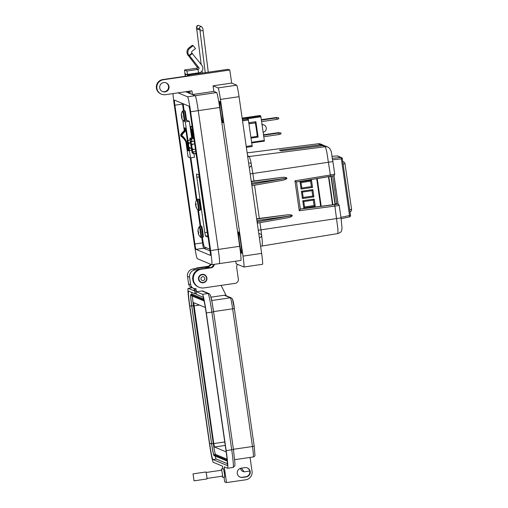 <?xml version="1.0" encoding="UTF-8"?>
<svg xmlns="http://www.w3.org/2000/svg" width="508" height="508" viewBox="0 0 508 508"><rect width="100%" height="100%" fill="white"/><g stroke="black" fill="none" stroke-linecap="round" stroke-linejoin="round"><path stroke-width="0.76" d="M195.758 151.479L193.434 151.816L193.497 153.587L192.164 153.029L189.871 138.22L193.764 137.655L189.871 138.22M193.358 151.79L193.358 152.635L192.024 152.083L190.163 141.014L190.017 139.173L191.656 139.859L192.011 141.522M193.497 153.587L196.005 153.219L193.504 153.581M193.891 138.563L191.522 138.913L192.068 141.51M191.522 138.913L189.878 138.227M193.821 138.055L193.446 138.113L193.834 138.163M193.783 137.795L192.97 137.916L193.796 137.903M188.443 145.434L188.201 142.348L189.128 148.692L188.443 145.434M191.548 150.349L189.376 150.216L187.922 140.824L189.376 150.216M191.173 147.942L189.332 148.666M190.379 142.805L189.522 142.932L188.716 144.018M189.179 147.269L190.265 148.076M187.922 140.824L188.855 140.233L188.03 140.875M189.979 140.075L188.855 140.233M188.455 142.577L189.522 142.932M191.535 146.723L191.294 143.643L192.227 149.981L191.535 146.723M195.409 149.073L192.43 149.962L191.021 142.119L191.687 148.311L192.367 151.46L192.43 149.962M192.475 151.505L193.434 151.816M194.666 143.923L192.621 144.228L191.808 145.313M192.278 148.558L193.364 149.371M191.021 142.119L191.954 141.529L191.129 142.164M194.272 141.192L191.954 141.529M191.548 143.866L192.621 144.228M199.155 175.082L196.558 173.996L196.818 177.254L204.8 232.639L205.518 236.093L208.102 237.173M183.217 103.772L184.074 110.573M190.881 157.804L196.901 199.549M198.463 210.407L200.743 226.238M202.355 237.439L202.457 238.119C203.244 243.332 203.879 246.278 204.368 246.945L209.842 249.231M192.056 125.806L191.865 126.397M200.812 209.588L200.412 204.927M192.221 126.962L190.849 126.39L192.443 137.846M191.624 129.578L191.573 129.229M193.059 137.757L191.827 129.216L192.596 129.54M194.697 153.41L196.177 154.394M190.849 126.39L192.113 126.206L190.849 126.39M192.507 134.01L192.545 136.296L192.018 133.699L192.697 136.836L192.348 134.029M246.374 118.262L242.246 118.866L246.374 118.262L248.26 119.05L242.399 119.907M246.355 147.333L252.216 146.475L248.26 119.05M191.637 129.654L192.03 132.398M192.005 132.398L191.611 129.661M180.778 135.725A0.946 0.94 -67.3 0 1 180.918 135.077L181.674 135.395A0.946 0.94 112.7 0 0 181.915 136.665L181.159 136.347A0.946 0.94 -67.3 0 1 180.778 135.725M270.542 133.991L273.863 133.502L270.542 133.991M268.364 118.872L271.685 118.383L268.364 118.872M242.145 118.123L259.759 115.545L260.782 115.97L264.408 141.097L251.758 142.945M249.009 123.831L255.353 122.904A14.567 0.889 81.7 0 1 257.296 136.366L250.946 137.293M248.99 123.717L255.353 122.904M186.328 142.869A19.647 19.596 -67.3 0 1 187.395 147.002L187.903 150.559L188.741 150.908L188.227 147.352A19.647 19.596 112.7 0 0 181.604 135.274A15.545 15.507 -67.3 0 1 185.833 130.727L185.464 128.194L184.633 127.845L184.995 130.378A15.545 15.507 112.7 0 0 180.772 134.931A19.647 19.596 -67.3 0 1 180.924 135.064A16.98 16.935 112.7 0 1 185.744 130.137M180.772 134.931L180.619 134.868A15.545 15.507 112.7 0 1 184.849 130.315L184.995 130.378M185.979 130.785L188.373 147.415A19.647 19.596 112.7 0 0 181.75 135.338A15.545 15.507 -67.3 0 1 185.979 130.785L185.833 130.727M184.315 130.715L182.893 120.853L185.28 121.85L188.011 140.773M189.37 150.209L190.475 157.867L188.081 156.864L185.985 142.31M247.517 118.739L260.941 116.77M248.844 122.726L255.886 121.698L258.102 137.065L251.06 138.093M251.663 142.284L264.351 140.43M242.221 118.688L260.782 115.97M188.252 147.53A3.429 3.423 112.7 0 1 188.144 147.041L187.389 146.723A3.429 3.423 112.7 0 0 188.011 148.247A0.997 0.991 112.7 0 0 188.404 148.571M187.382 146.666A15.5 15.462 112.7 0 0 181.159 136.347M188.138 146.977A15.5 15.462 112.7 0 0 181.915 136.665M191.713 137.954L189.306 121.26L186.912 120.263L182.893 120.853M190.475 157.867L194.494 157.277L193.954 153.518M188.671 150.444L187.903 150.559M189.306 121.26L185.28 121.85M185.407 141.027A19.647 19.596 -67.3 0 1 187.242 146.945L187.395 147.002M278.848 132.994L280.841 132.874L280.988 133.902L279.063 134.512L278.848 132.994L263.601 135.23M280.841 132.874L279.502 132.874M278.803 132.582L263.538 134.791M263.823 136.741L279.063 134.512M276.669 117.875L278.663 117.761L278.809 118.783L276.885 119.393L276.669 117.875L261.423 120.11M278.663 117.761L277.317 117.754M276.625 117.462L261.36 119.672M261.645 121.622L276.885 119.393M263.169 132.232A3.81 3.804 112.7 0 0 263.95 124.968A3.81 3.804 112.7 0 0 262.084 124.695M263.95 124.968L262.998 124.568A3.81 3.804 112.7 0 0 262.033 124.308M257.213 136.379L258.102 137.065M255.137 122.815L255.886 121.698M303.193 197.46L312.788 196.069L312.007 190.659L302.412 192.062L303.193 197.472L312.788 196.069L313.9 196.882L302.438 198.558L301.39 191.281L312.852 189.605L312.007 190.659M313.347 200.139L314.122 205.537L304.559 206.934L314.154 205.549L313.373 200.139L303.778 201.543L304.559 206.953L303.803 208.039L302.755 200.762L303.778 201.543M314.122 205.537L315.265 206.362L303.803 208.039M332.88 204.718L328.835 176.644L332.88 204.718L332.53 204.787L328.486 176.708M330.93 205.041L332.53 204.787M311.982 190.659L312.757 196.056M313.373 200.139L314.217 199.085L315.265 206.362M302.755 200.762L314.217 199.085M302.412 192.062L301.39 191.281M312.852 189.605L313.9 196.882M303.193 197.472L302.438 198.558M310.617 181.185L311.423 186.588L310.642 181.178L301.047 182.582L301.828 187.992L311.391 186.576M301.828 187.992L311.423 186.588L312.534 187.401L301.073 189.084L301.828 187.992M310.642 181.178L311.48 180.124L312.534 187.401M301.047 182.582L300.025 181.807L311.48 180.124M301.073 189.084L300.025 181.807M333.515 175.749L296.462 181.985L294.957 180.835L330.378 174.993L326.714 151.473L325.355 146.704L322.84 145.656L281.241 150.927L322.84 145.656L325.291 145.987L322.84 145.656M247.561 155.721L249.358 156.477L250.838 161.658L252.851 173.52L250.177 173.888M258.299 230.257L260.966 229.845L262.338 241.44L262.255 245.974M259.931 222.669L260.966 229.845L341.027 217.907L342.043 228.263C341.325 231.051 342.379 231.762 337.903 233.553L337.941 229.381L334.867 206.108L299.263 210.712L294.957 180.835M259.512 233.528L258.788 233.617L259.512 233.528L261.62 234.855L259.486 233.528M249.212 167.196L250.222 167.018M259.353 237.541L260.845 237.28M331.241 176.244L335.229 203.937L336.118 204.305L300.361 209.017M335.229 203.937L336.677 203.746L338.341 204.235A1.435 1.435 112.7 0 0 337.61 204.14L336.677 203.746L332.676 175.978M251.295 181.623L251.504 183.096M251.327 181.623L281.254 177.451L251.25 181.331M251.682 184.321L286.906 178.156C286.664 179.064 284.925 179.826 281.686 180.454L251.936 185.68L251.809 183.058M281.254 177.451C284.537 177.121 286.417 177.356 286.906 178.156M251.917 185.68L281.686 180.454M256.648 218.777L286.652 214.897C289.935 214.56 291.814 214.795 292.297 215.595C292.062 216.503 290.322 217.272 287.084 217.894L257.334 223.12M287.084 217.894L257.321 223.126L257.385 221.723L292.297 215.595M257.08 221.761L256.724 219.062L286.652 214.897M260.617 237.331L261.772 235.922L260.629 237.331M261.753 235.928L261.62 234.855M249.669 163.005L248.628 163.138L249.669 163.005M251.358 164.382L251.466 165.367L250.063 167.056L251.466 165.367L251.206 163.836L250.419 163.106M332.41 158.325L340.779 157.467L337.083 155.918L332.073 156.337L337.064 155.918A1.435 1.435 -67.3 0 1 337.75 156.026A1.435 1.435 0 0 0 337.077 155.918M335.712 187.814L335.972 190.646M337.75 156.026L341.465 157.575A1.435 1.435 -67.3 0 0 340.779 157.467A1.435 0.457 84.2 0 1 341.37 158.883L342.335 158.699L350.488 215.335A1.435 1.435 -67.3 0 1 349.39 216.941A1.435 0.451 78 0 1 349.352 216.948L341.135 218.688L349.371 216.948A1.435 1.435 0 0 0 350.495 215.335L342.329 158.693A1.435 1.435 0 0 0 341.465 157.575A1.435 1.435 -67.3 0 1 342.329 158.693M340.944 217.341L349.529 215.525A1.435 0.451 78 0 1 349.371 216.948M337.261 198.076L337.636 200.666L337.261 198.069M334.321 177.692L334.696 180.289M330.962 176.295L335.032 204.508M321.088 145.879L320.789 144.799L318.275 143.751A4.794 4.782 -67.3 0 1 320.726 144.075L323.228 145.123L320.789 144.799L279.476 150.19L281.241 150.927M247.155 152.895L318.275 143.751L247.148 152.883M330.378 174.993L334.709 174.123C333.737 176.6 334.867 175.235 330.498 176.371L330.378 174.993M323.228 145.123L324.206 145.675L323.228 145.123M341.027 217.907L339.217 205.365L334.867 206.108L334.569 204.648L337.61 204.14M334.569 204.648L300.368 209.067L296.462 181.985L300.368 209.067L299.263 210.712M202.019 194.939L201.416 190.773M205.416 218.548L204.819 214.376M199.009 210.515L200.082 210.356A5.658 0.343 -98.3 0 0 200.152 209.988A5.658 0.343 -98.3 0 0 199.295 202.756A5.658 0.343 -98.3 0 0 198.444 199.155L197.364 199.314A5.658 0.343 -98.3 0 1 198.222 202.914A5.658 0.343 -98.3 0 1 199.072 210.141A5.658 0.343 -98.3 0 1 199.009 210.515L198.336 210.312A5.378 0.33 -98.3 0 0 198.425 209.975A5.378 0.33 -98.3 0 0 197.733 203.829A5.378 0.33 -98.3 0 0 196.78 199.695A8.204 8.204 0 0 0 195.637 202.59L195.624 202.66M196.012 206.419L195.859 206.451A8.191 0.337 -13.2 0 0 195.847 206.477A8.191 6.007 -11.9 0 0 195.859 206.54A8.191 6.007 -11.9 0 0 195.967 206.839A8.204 7.69 -13.3 0 0 196.456 207.893L196.463 207.385A8.204 7.601 -165.8 0 1 195.974 206.311A8.191 8.096 -84.6 0 1 195.853 205.816A8.191 5.505 -18.3 0 1 195.872 205.454A8.204 2.807 -14.9 0 1 196.177 204.965L195.955 203.644A8.204 2.889 175.7 0 0 195.644 204.083L195.561 204.076A8.191 5.918 -177.4 0 1 195.536 203.702A8.204 7.601 -165.8 0 1 195.644 202.559L195.637 202.59M195.542 203.848A8.204 7.69 -13.3 0 0 195.523 204.229A8.191 8.185 -152.3 0 0 195.548 204.737A8.191 5.588 175.2 0 0 195.624 205.086A8.204 2.889 175.7 0 0 195.878 205.448M196.113 205.048L195.624 205.086M196.132 204.68L195.548 204.737M196.044 204.14L195.523 204.229M196.031 204.064L195.644 204.083M191.922 53.188L188.97 55.524A5.163 5.15 -67.3 0 1 189.827 48.279L193.173 45.631L195.504 48.59L192.157 51.238A1.391 1.384 112.7 0 0 191.922 53.188L201.879 65.367A4.718 4.705 -67.3 0 1 198.857 72.949L198.844 72.955M187.782 54.731L196.939 66.878A0.946 0.94 -67.3 0 1 196.336 68.396L195.688 68.364M198.933 73.565L197.904 69.278L198.317 69.221A0.946 0.94 112.7 0 0 198.92 67.704L189.516 55.753L192.475 53.416M187.535 54.928L189.516 55.753M187.655 75.921L187.42 74.714L185.128 73.755L185.198 74.676L186.779 74.447M188.087 55.156A5.163 5.15 -67.3 0 1 188.944 47.911L192.291 45.263L193.173 45.631M187.858 75.889L186.95 71.012L184.518 69.996L185.223 76.276M185.426 76.244L185.198 74.676M172.98 93.586A14.713 0.895 -98.3 0 0 174.263 104.94L194.266 243.738A14.713 0.895 -98.3 0 0 197.326 258.693L211.747 264.712A14.713 0.895 -98.3 0 0 211.779 264.719A14.713 0.895 -98.3 0 0 210.617 250.565L190.614 111.766A14.713 0.895 -98.3 0 0 187.554 96.812L178.054 92.843M189.992 111.506L209.994 250.304A5.283 0.324 81.7 0 1 210.414 255.384A5.283 0.324 81.7 0 1 210.401 255.384L195.986 249.364A5.283 0.324 81.7 0 1 194.881 243.992L174.885 105.2A5.283 0.324 81.7 0 1 174.466 100.12A5.283 0.324 81.7 0 1 174.479 100.12L188.893 106.14A5.283 0.324 81.7 0 1 189.992 111.506M219.386 263.595A14.713 0.895 -98.3 0 0 219.418 263.601A14.713 0.895 -98.3 0 0 218.249 249.447L198.253 110.649A14.713 0.895 -98.3 0 0 195.186 95.694L185.687 91.726L186.747 92.17L186.766 91.567M183.236 103.975L182.518 104.083A5.283 0.324 81.7 0 1 182.429 103.442A5.277 0.324 81.7 0 0 182.518 104.083L183.471 110.661L182.518 104.083L174.885 105.2M203.225 242.773L202.521 242.875L201.752 237.528L202.521 242.875A5.283 0.324 81.7 0 0 203.619 248.247A5.277 0.324 81.7 0 1 202.521 242.875L194.881 243.992M200.139 226.327L197.752 209.76L200.139 226.327M196.393 200.368L190.259 157.772L196.393 200.368M210.083 250.946L203.619 248.247L210.083 250.939M206.61 278.028A3.899 3.886 -67.3 0 1 201.257 282.188A3.899 3.886 -67.3 0 1 200.381 275.514A3.899 3.886 -67.3 0 1 206.61 278.028M204.813 278.365A1.949 1.943 -67.3 0 1 203.168 280.575A1.949 1.943 -67.3 0 1 200.965 278.93A1.949 1.943 -67.3 0 1 202.609 276.72A1.949 1.943 -67.3 0 1 204.813 278.365M200.558 282.232A4.21 4.197 112.7 0 0 202.381 282.473M222.288 476.18L222.637 477.349L222.301 473.221L221.437 469.017L221.418 470.237M221.424 469.017L223.469 468.719L224.333 472.923L224.676 477.05L222.644 477.349M221.132 285.394L226.231 295.77M232.486 299.371L234.359 308.502L254.203 446.189L252.476 446.507A10.852 0.66 81.7 0 1 253.333 456.946L234.683 459.676M240.195 468.433L241.967 470.986L244.056 471.856L249.765 471.024M241.465 468.128L244.056 471.856M253.333 456.946C254.502 456.47 255.041 455.955 254.953 455.397L254.203 446.189L234.359 308.502C233.648 302.089 232.645 298.558 231.362 297.917L225.254 295.364A1.873 1.867 112.7 0 0 224.269 295.243L210.966 297.186M209.296 267.5L208.871 267.322A4.68 4.667 112.7 0 0 206.4 267.011L206.832 267.189A4.68 4.667 -67.3 0 1 209.664 267.672M193.973 288.474L194.316 290.887L188.214 288.341A18.332 1.118 -98.3 0 0 188.17 288.334A18.332 1.118 -98.3 0 0 189.624 305.975L209.461 443.655A18.332 1.118 81.7 0 0 213.277 462.293L222.396 466.103L222.79 468.82M210.172 295.078C210.972 296.386 212.115 301.962 213.601 311.817C212.014 303.384 211.753 295.796 209.042 293.624L202.94 291.071A1.873 1.867 112.7 0 0 201.949 290.951L196.406 291.763L195.955 288.614A4.68 4.667 -67.3 0 1 193.484 288.303L191.395 287.433A4.68 4.667 -67.3 0 1 188.582 283.794L187.516 276.39A6.547 6.534 -67.3 0 1 193.046 268.967L206.4 267.011M207.994 267.716L207.956 267.697A4.68 4.667 112.7 0 0 205.486 267.386L206.832 267.189M209.436 267.71A4.68 4.667 112.7 0 0 208.058 267.703L208.426 267.856M205.486 267.386L206.718 267.9L208.058 267.703M193.484 288.303A4.68 4.667 -67.3 0 1 190.665 284.664L189.598 277.26A6.547 6.534 -67.3 0 1 195.136 269.837L199.923 269.138M205.251 275.596A4.21 4.197 112.7 0 0 203.803 274.472M227.622 468.274A18.332 1.118 -98.3 0 0 226.174 450.634L233.445 449.504L213.601 311.817L233.445 449.504L234.95 463.467L234.855 465.766L233.166 467.462L227.622 468.274A18.332 1.118 -98.3 0 1 227.584 468.268L224.238 466.871L226.505 482.6L224.663 481.832L223.99 477.152M195.555 288.658L196.38 294.354L202.914 297.085A15.526 0.946 81.7 0 1 206.146 312.871L225.99 450.558A15.526 0.946 81.7 0 1 227.216 465.493A15.526 0.946 81.7 0 1 227.184 465.487L212.877 459.518A15.526 0.946 81.7 0 1 209.645 443.732L189.808 306.051A15.526 0.946 81.7 0 1 188.576 291.109A15.526 0.946 81.7 0 1 188.614 291.116L195.148 293.846L194.393 288.576M226.174 450.634L206.331 312.947A18.332 1.118 -98.3 0 0 202.514 294.31L196.406 291.763M247.206 467.862A4.68 4.667 -67.3 0 1 245.891 476.726L242.195 477.266A4.68 4.667 -67.3 0 1 239.903 477.031M250.05 457.429L252.044 471.303A7.487 7.468 112.7 0 1 245.72 479.787L226.505 482.6M246.247 476.879L242.551 477.418A4.68 4.667 -67.3 0 1 237.255 472.211A4.68 4.667 -67.3 0 1 241.217 468.166L244.913 467.62A4.68 4.667 -67.3 0 1 250.209 472.834A4.68 4.667 -67.3 0 1 246.247 476.879L245.891 476.726M196.279 293.681L195.148 293.846M191.834 294.418A15.526 0.946 81.7 0 1 191.726 292.411M227.394 463.702L216.205 459.029A15.526 0.946 81.7 0 1 215.24 456.089M192.418 294.335A11.786 0.718 81.7 0 1 192.443 294.322A11.786 0.718 81.7 0 1 192.469 294.329L203.625 298.99M227.241 461.099L214.008 455.574A11.786 0.718 81.7 0 1 211.557 443.592L191.713 305.911A11.786 0.718 81.7 0 1 190.779 294.57A11.786 0.718 81.7 0 1 190.811 294.57L203.879 300.031M227.159 460.197L213.874 454.647A10.852 0.66 81.7 0 1 211.614 443.617L191.776 305.937A10.852 0.66 81.7 0 1 190.919 295.497A10.852 0.66 81.7 0 1 190.945 295.497L204.095 300.99M227.063 459.219L215.538 454.406A10.852 0.66 81.7 0 1 213.277 443.376L193.44 305.689A10.852 0.66 81.7 0 1 192.449 296.126M226.174 451.891L214.471 447.002L213.773 443.579L193.662 302.654L205.315 307.518M193.034 473.862L206.007 471.97L206.731 475.488L207.023 478.942L194.05 480.841L193.034 473.862L194.043 480.841M169.024 86.544A4.718 4.705 112.7 0 0 161.487 83.502A4.718 4.705 112.7 0 0 162.554 91.58A4.718 4.705 112.7 0 0 169.024 86.544M165.938 82.779A4.718 4.705 -67.3 0 1 168.529 86.341A4.718 4.705 -67.3 0 1 162.306 91.472M187.909 75.883A7.544 0.464 81.7 0 1 187.998 75.165A7.544 0.464 81.7 0 1 188.017 75.165L189.255 75.686L162.795 79.559A7.544 7.525 112.7 0 0 160.966 93.986L161.461 94.19A7.544 7.525 -67.3 0 1 163.29 79.762L229.8 70.028L228.067 69.304A7.544 0.464 -98.3 0 0 228.048 69.304A7.544 0.464 -98.3 0 0 228.029 69.31M262.503 264.274A11.316 0.692 -98.3 0 0 262.528 264.281A11.316 0.692 -98.3 0 0 261.633 253.39L239.052 96.685A11.316 0.692 -98.3 0 0 236.696 85.179L231.68 83.083L213.055 85.814L213.862 91.408L192.437 94.545L195.186 95.694A14.713 0.895 81.7 0 1 198.253 110.642L218.249 249.441A14.713 0.895 81.7 0 1 218.249 249.447A14.713 0.895 81.7 0 1 219.418 263.601L211.779 264.719M187.554 96.812L216.611 92.558A14.713 0.895 81.7 0 1 219.672 107.506L239.674 246.304A14.713 0.895 81.7 0 1 239.674 246.31A14.713 0.895 81.7 0 1 240.836 260.464L219.418 263.601M239.363 242.322A10.846 0.66 81.7 0 1 238.5 231.889A10.846 0.66 81.7 0 1 240.786 242.919A10.846 0.66 81.7 0 1 241.643 253.352A10.846 0.66 81.7 0 1 239.363 242.322M220.542 111.735A10.846 0.66 81.7 0 1 219.685 101.302A10.846 0.66 81.7 0 1 221.964 112.325A10.846 0.66 81.7 0 1 222.828 122.758A10.846 0.66 81.7 0 1 220.542 111.735M205.562 275.882A4.242 4.235 112.7 0 0 204.019 274.536M206.896 277.952A4.242 4.235 112.7 0 0 200.108 275.222A4.242 4.235 112.7 0 0 201.066 282.486A4.242 4.235 112.7 0 0 206.896 277.952M231.68 83.083L229.8 70.028M188.779 91.275L189.217 93.199L190.208 93.612L189.852 91.116M192.437 94.545L191.903 90.818L165.443 94.691A7.544 7.525 -67.3 0 1 161.461 94.19M213.055 85.814L218.072 87.909A11.316 0.692 81.7 0 1 220.428 99.409L243.008 256.115A11.316 0.692 81.7 0 1 243.904 267.005A11.316 0.692 81.7 0 1 243.878 266.998L236.137 263.766L235.769 261.207M187.103 91.523L187.363 92.424L188.608 92.945L188.525 91.313M216.611 92.558L213.862 91.408M237.636 264.395A3.772 3.766 112.7 0 0 236.677 267.5L238.341 279.063A3.772 3.766 -67.3 0 1 235.153 283.343L204.045 287.896A9.43 9.404 -67.3 0 1 199.066 287.268L198.45 287.014A9.43 9.404 -67.3 0 1 200.736 268.98L210.42 267.564A3.772 3.766 112.7 0 0 213.601 264.452M200.762 282.34A4.242 4.235 112.7 0 0 202.8 282.486M199.066 287.268A9.43 9.404 -67.3 0 1 201.359 269.24L211.042 267.824A3.772 3.766 112.7 0 0 214.262 264.351M195.078 268.668A9.43 9.404 -67.3 0 1 197.891 267.792L207.569 266.376A3.772 3.766 112.7 0 0 210.471 264.179M197.079 268.376A9.43 9.404 -67.3 0 1 198.507 268.053L208.191 266.637A3.772 3.766 112.7 0 0 211.093 264.439M198.145 229.692L198.063 229.686A8.204 8.198 -152.6 0 0 197.936 230.911A8.191 7.449 176 0 0 197.942 231.381A8.191 2.883 175.7 0 0 197.987 231.559L198.12 231.553M198.73 232.848L198.412 232.924A8.204 0.343 -13.2 0 0 198.196 233.026A8.191 3.435 -12.2 0 0 198.209 233.242A8.191 7.677 -13.3 0 0 198.336 233.705A8.204 8.198 -152.6 0 0 198.812 234.848L198.901 234.886A8.204 8.109 -84.5 0 1 198.438 233.75A8.191 7.36 -27.3 0 1 198.336 233.293A8.191 2.794 -14.9 0 1 198.38 233.102A8.204 0.343 -13.2 0 0 198.755 233.064L198.552 231.654L198.171 231.635A8.191 3.346 178.7 0 1 198.063 231.432A8.191 7.588 -165.8 0 1 198.031 230.956A8.204 8.109 -84.5 0 1 198.158 229.724L198.063 229.686M198.228 231.642L198.412 232.924M201.428 237.573A5.658 0.343 -98.3 0 0 201.441 237.573L200.768 237.376A5.378 0.33 -98.3 0 0 200.768 237.376A5.378 0.33 -98.3 0 0 200.781 237.382A5.378 0.33 -98.3 0 0 200.368 232.213A5.378 0.33 -98.3 0 0 199.25 226.739A5.378 0.33 -98.3 0 0 199.212 226.759L199.803 226.371A5.658 0.343 -98.3 0 0 199.803 226.371A5.658 0.343 -98.3 0 0 199.79 226.377L200.876 226.219A5.658 0.343 -98.3 0 0 200.876 226.219L201.32 226.27C201.657 225.571 202.152 227.368 202.8 231.661C203.213 236.563 203.848 236.95 202.514 237.414A5.658 0.343 -98.3 0 0 202.514 237.414A5.658 0.343 -98.3 0 0 202.07 231.972A5.658 0.343 -98.3 0 0 200.889 226.219M198.736 232.899L198.196 233.026M198.749 233.013L198.38 233.102M182.061 117.189L181.75 117.259A8.204 0.343 -13.2 0 0 181.527 117.361A8.191 3.435 -12.2 0 0 181.54 117.577A8.191 7.677 -13.3 0 0 181.667 118.04A8.204 8.198 -152.6 0 0 182.143 119.183L182.232 119.228A8.204 8.109 -84.5 0 1 181.769 118.085A8.191 7.36 -27.3 0 1 181.667 117.627A8.191 2.794 -14.9 0 1 181.718 117.437A8.204 0.343 -13.2 0 0 182.093 117.399L181.883 115.989L181.502 115.97A8.191 3.346 178.7 0 1 181.4 115.767A8.191 7.588 -165.8 0 1 181.362 115.291A8.204 8.109 -84.5 0 1 181.489 114.059L181.4 114.021A8.204 8.198 -152.6 0 0 181.267 115.246A8.191 7.449 176 0 0 181.273 115.716A8.191 2.883 175.7 0 0 181.318 115.894L181.458 115.888M181.559 115.976L181.75 117.259M184.169 120.663A5.378 0.33 -98.3 0 0 183.426 114.795A5.378 0.33 -98.3 0 0 182.582 111.081A5.378 0.33 -98.3 0 0 182.543 111.093L183.134 110.712A5.658 0.343 -98.3 0 0 183.134 110.712A5.658 0.343 -98.3 0 0 183.121 110.719L184.207 110.553A5.658 0.343 -98.3 0 0 184.207 110.553L184.944 110.808L185.337 111.69L186.601 120.307L185.147 111.239M182.067 117.234L181.527 117.361M182.086 117.348L181.718 117.437M191.497 149.657L191.916 149.593M191.941 141.091L190.214 141.345M193.364 151.886L192.024 152.083M196.818 177.254L199.111 176.917M204.8 232.639L207.086 232.302M205.518 236.093L207.899 235.744M252.139 145.574L246.221 146.437M242.538 120.872L248.456 120.009M188.144 147.041L187.389 146.723M188.379 148.406L188.011 148.247M317.214 178.562L321.215 206.305L317.214 178.562M320.688 206.375L316.694 178.651M343.11 164.09L345.002 163.728L351.574 209.366L349.688 209.734M342.741 161.519L343.554 161.862A2.394 2.388 112.7 0 1 344.995 163.722L351.58 209.372A2.394 2.394 0 0 1 350.012 211.969A2.394 2.388 112.7 0 0 351.574 209.379M345.002 163.728A2.394 2.394 0 0 0 343.554 161.862A2.394 2.388 112.7 0 0 342.76 161.677M247.701 156.705L325.355 146.704A4.794 4.782 112.7 0 1 327.8 147.034L325.291 145.987M333.959 175.616L338.068 204.121L333.966 175.616M286.271 178.251L251.809 183.051M291.668 215.697L256.902 220.542M254.533 185.223L259.321 218.427M327.8 147.034C332.454 149.542 331.273 154.965 332.911 161.588L252.851 173.52L253.924 180.988M350.495 215.335L349.529 215.525L341.37 158.883L332.638 159.779M334.004 175.59L334.302 177.629M334.696 180.359L335.82 188.157M336.112 190.183L337.236 198.012M337.63 200.743L338.118 204.146M320.726 144.075L318.243 143.745M339.211 205.353A1.435 1.435 112.7 0 0 338.341 204.235L339.217 205.365M207.613 233.763L207.404 233.674A1.918 1.911 112.7 0 0 207.715 234.48L199.104 175.057A1.918 1.911 -67.3 0 0 199.066 175.844L199.219 177.692M207.404 233.674L199.212 177.686M200.825 209.118L199.307 200.158M198.317 69.221L196.336 68.396M196.939 66.878L198.92 67.704M187.649 74.422L198.825 72.784M198.126 69.374L186.95 71.012M195.701 68.364L184.525 69.996L195.694 68.358M189.827 48.279L188.944 47.911M190.614 111.766L219.672 107.506M210.617 250.565L218.249 249.447M195.986 249.364L206.47 247.828M199.688 28.785A1.53 1.524 112.7 0 1 201.651 26.708C202.825 28.264 203.295 29.534 203.067 30.531L200.031 30.912L199.669 28.708L200.476 29.534M199.733 29.223L196.818 29.572C196.063 28.346 196.456 26.956 197.987 25.4L198.774 25.508A1.53 1.524 112.7 0 0 196.672 26.727A1.53 1.524 112.7 0 0 197.593 28.334L199.777 29.242M234.359 308.502L232.632 308.82L252.476 446.507L233.413 449.294M231.362 297.917A1.873 1.867 112.7 0 0 230.372 297.79A10.852 0.66 81.7 0 1 232.632 308.82L213.576 311.614M224.269 295.243L230.372 297.79L211.703 300.526M193.046 268.967L195.136 269.837M187.516 276.39L189.598 277.26M188.582 283.794L190.665 284.664M192.176 287.757L188.214 288.341M202.514 294.31L208.058 293.497L201.949 290.951M189.808 306.051L191.694 305.772M209.645 443.732L211.538 443.459M212.877 459.518L216.205 459.029M206.331 312.947L211.874 312.141A18.332 1.118 -98.3 0 0 208.058 293.497A1.873 1.867 112.7 0 1 209.042 293.624M233.166 467.462A18.332 1.118 -98.3 0 0 231.718 449.821L211.874 312.141L213.601 311.817M242.551 477.418L242.195 477.266M190.811 294.57L192.469 294.329M191.776 305.937L193.44 305.689M211.614 443.617L213.277 443.376M213.874 454.647L215.538 454.406M193.929 305.899L199.479 305.086M213.773 443.579L224.752 441.973M214.471 447.002L225.247 445.427M162.795 79.559L163.29 79.762M239.674 246.304L218.249 249.441M188.017 75.165L228.067 69.304L187.998 75.165M218.072 87.909L236.696 85.179M220.428 99.409L239.052 96.685M243.008 256.115L261.633 253.39M188.614 92.24L187.363 92.424M190.132 93.066L189.217 93.199M210.42 267.564L211.042 267.824M200.736 268.98L201.359 269.24M207.569 266.376L208.191 266.637M197.891 267.792L198.507 268.053M202.514 237.414L201.441 237.573A5.658 0.343 -98.3 0 0 200.997 232.131A5.658 0.343 -98.3 0 0 199.815 226.377M203.194 236.493L201.809 226.905M185.877 120.415A5.658 0.343 -98.3 0 0 185.401 116.307A5.658 0.343 -98.3 0 0 184.22 110.553M184.804 120.574A5.658 0.343 -98.3 0 0 184.328 116.465A5.658 0.343 -98.3 0 0 183.147 110.712M246.355 147.339L252.216 146.475M337.903 233.553L260.604 246.24M335.648 187.719L335.991 189.198M334.321 177.686L334.696 180.296M332.911 161.588L334.721 174.13M296.462 181.985L330.498 176.371M198.444 199.155C199.193 199.028 199.619 199.619 199.72 200.933L200.838 209.245L200.082 210.356M200.851 206.762L200.584 207.423M195.859 206.54A8.204 8.204 0 0 0 198.336 210.312M197.364 199.314L196.78 199.695M201.257 282.188L199.657 281.521M204.26 274.993L202.66 274.326M205.232 72.638L200.031 30.912M196.812 29.566L201.168 64.459M201.987 71.05L202.241 73.076M208.261 72.2L203.067 30.531M201.651 26.708L198.774 25.508M192.157 287.75L188.17 288.334M192.443 294.322L190.779 294.57M221.78 470.186L206.184 472.472M222.65 476.129L207.054 478.409M243.904 267.005L262.528 264.281M199.212 226.759A8.204 8.204 0 0 0 198.069 229.654M198.844 234.925A8.204 8.204 0 0 0 200.768 237.376M182.543 111.093A8.204 8.204 0 0 0 181.4 113.989M182.175 119.266A8.204 8.204 0 0 0 183.204 120.809"/></g></svg>
